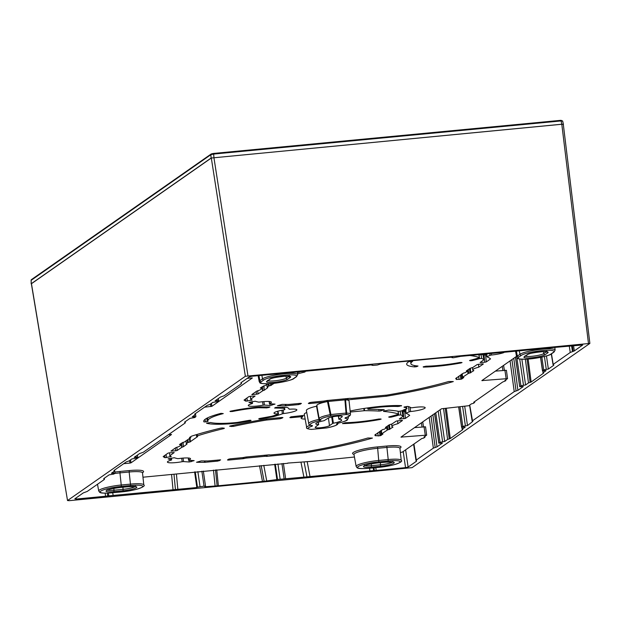 <?xml version="1.0" encoding="UTF-8"?>
<svg xmlns="http://www.w3.org/2000/svg" width="621" height="621" viewBox="0 0 621 621"><rect width="100%" height="100%" fill="white"/><g stroke="black" fill="none" stroke-linecap="round" stroke-linejoin="round"><path stroke-width="0.93" d="M414.533 427.628L425.54 426.821L426.666 435.135L400.964 437.106L441.477 408.797L468.77 405.715L471.432 403.852L473.45 403.332L474.669 402.424L473.668 402.292L502.645 382.047L505.797 380.727L505.766 379.866M495.403 371.117L506.418 370.31L507.543 378.624L481.842 380.595L516.509 356.369M402.105 410.869L405.723 410.108M204.612 407.166L211.854 406.336L252.359 377.948M168.423 434.7L171.481 434.467M482.346 380.238L482.416 380.673L481.842 380.595M507.543 378.624L504.881 380.479L505.874 380.619M401.469 436.757L401.539 437.192L400.964 437.106M426.666 435.135L424.003 436.998L425.005 437.13L423.786 438.038L421.768 438.558L402.501 452.026L400.382 452.562M354.451 457.017L313.054 461.24L287.74 463.08M142.962 477.207L287.771 463.282M123.742 463.677L129.952 463.087L129.603 460.549M170.922 434.459L171.497 434.537L130.984 462.847L129.952 463.087M247.181 378.383L251.792 377.941M230.011 411.319L230.678 411.133A43.097 6.707 -8.2 0 1 260.548 406.84L269.918 406.996M266.851 406.934L266.991 407.881L258.251 407.733A38.89 6.055 -8.2 0 0 232.409 411.49L230.049 411.498L230.678 411.133M266.991 407.881L269.949 406.996M277.517 411.296L278.076 413.928A11.558 1.801 -8.2 0 1 273.985 413.159A11.558 1.801 -8.2 0 1 283.797 409.93L284.868 409.573A38.89 6.055 -8.2 0 0 283.137 408.23L274.606 408.028L275.794 407.392L286.778 407.36A43.097 6.707 -8.2 0 1 289.052 409.13A43.097 6.707 -8.2 0 1 289.06 409.13L289.821 409.2A11.558 1.801 -8.2 0 1 296.877 409.868A11.558 1.801 -8.2 0 1 283.603 413.547L282.353 413.811A43.097 6.707 -8.2 0 1 273.488 416.644L260.657 418.965L259.151 419.028L259.073 418.601M284.868 409.573L284.41 407.283L284.868 409.573M278.309 414.153A38.89 6.055 -8.2 0 1 271.587 416.303L259.679 418.453L258.763 418.826L259.151 419.028M289.06 409.13L289.821 409.2M250.084 420.231L250.139 420.844L237.238 423.126A43.097 6.707 -8.2 0 1 206.622 423.266L206.537 423.212M250.139 420.844L251.055 420.471L250.667 420.27L249.161 420.339L237.191 422.451A38.89 6.055 -8.2 0 1 210.581 422.497L206.599 423.134M205.031 419.369L205.512 421.869L203.983 421.915A43.097 6.707 -8.2 0 1 203.75 421.418A43.097 6.707 -8.2 0 1 220.944 413.361L223.257 413.586A38.89 6.055 -8.2 0 0 207.895 420.72A38.89 6.055 -8.2 0 0 208.097 421.232L207.15 421.574L206.863 418.228M205.512 421.869L207.15 421.574M280.304 418.709L266.37 420.06A119.713 18.638 171.8 0 0 233.294 426.417L229.716 426.293L230.244 425.944A126.242 19.655 -8.2 0 1 266.758 418.95L282.066 417.475L282.928 417.599L280.304 418.709L280.187 417.654M229.677 426.115L230.244 425.944M175.642 450.838L170.961 451.079L175.984 447.57A14.609 2.274 -8.2 0 0 180.571 445.172A14.609 2.274 -8.2 0 0 179.485 444.52L183.086 442.346L183.311 446.755A21.13 3.291 -8.2 0 1 181.937 447.229L177.179 450.481L175.642 450.838L175.339 448.02M186.944 444.124L183.482 446.67M186.036 441.151L186.253 443.573L186.983 444.155M189.739 437.355L191.516 436.183A126.242 19.655 -8.2 0 1 220.696 428.133L222.442 427.954L224.375 428.234L223.94 428.56A119.713 18.638 171.8 0 0 197.346 435.864L196.756 436.447A21.13 3.291 -8.2 0 1 197.664 436.571L189.84 442.036A21.13 3.291 -8.2 0 1 188.225 442.4L186.3 443.51L186.083 441.112M196.469 434.622L196.756 436.447M224.375 428.234L223.909 428.172M183.086 442.346A14.609 2.274 -8.2 0 0 184.227 442.121L190.562 437.696A14.609 2.274 -8.2 0 0 189.793 437.658L189.521 437.51M190.771 437.844L190.399 436.897M168.12 458.81L174.307 457.747A119.713 18.638 171.8 0 0 177.132 458.515A19.515 3.035 -8.2 0 0 177.691 458.624L178.817 458.577A11.675 1.816 -8.2 0 1 190.507 458.74A11.675 1.816 -8.2 0 1 188.706 460.006L188.699 460.215A21.929 3.416 -8.2 0 0 189.421 460.293A119.713 18.638 171.8 0 0 194.163 460.619L189.258 461.977A126.242 19.655 -8.2 0 1 183.599 461.574L182.217 461.69A11.675 1.816 -8.2 0 1 167.406 462.071A11.675 1.816 -8.2 0 1 171.249 460.107L171.559 459.835A126.242 19.655 -8.2 0 1 168.144 458.919L168.074 458.872M171.249 460.107L171.202 458.135M188.543 458.019L188.699 460.215M171.241 456.544L165.015 457.7A126.242 19.655 -8.2 0 1 163.176 456.59L168.004 453.144L169.549 452.794L174.222 452.554L169.805 455.713A119.713 18.638 171.8 0 0 171.241 456.544L171.28 456.59M169.58 452.787L169.805 455.643M298.802 404.574L285.559 405.816A126.242 19.655 -8.2 0 1 277.385 405.738L282.144 404.372A119.713 18.638 171.8 0 0 288.711 404.45L300.572 403.332L301.433 403.456L298.802 404.574L298.693 403.518M251.839 394.56L256.853 391.059A14.609 2.274 -8.2 0 0 261.449 388.661A14.609 2.274 -8.2 0 0 260.362 388.009L263.964 385.827L264.181 390.244A21.13 3.291 -8.2 0 1 262.807 390.718L258.057 393.97L251.792 394.622M267.822 387.605L264.36 390.159M267.146 387.093L267.861 387.636M274.203 383.281L270.709 385.525A21.13 3.291 -8.2 0 1 269.103 385.889L267.17 386.999L266.96 384.601M304.5 371.614L305.245 371.723L304.81 372.049A119.713 18.638 171.8 0 0 297.606 373.826M305.245 371.723L304.787 371.653M297.475 372.608A126.242 19.655 -8.2 0 1 299.648 372.08M263.964 385.827A14.609 2.274 -8.2 0 0 265.097 385.61L268.179 383.747M248.99 402.292L255.177 401.236A119.713 18.638 171.8 0 0 258.01 401.997A19.515 3.035 -8.2 0 0 258.569 402.113L259.694 402.059A11.675 1.816 -8.2 0 1 271.385 402.229A11.675 1.816 -8.2 0 1 269.576 403.495L269.568 403.704A21.929 3.416 -8.2 0 0 270.29 403.774A119.713 18.638 171.8 0 0 275.033 404.1L270.127 405.459A126.242 19.655 -8.2 0 1 264.468 405.063L263.094 405.179A11.675 1.816 -8.2 0 1 248.276 405.56A11.675 1.816 -8.2 0 1 252.118 403.596L252.436 403.324A126.242 19.655 -8.2 0 1 249.021 402.408L248.951 402.361M252.118 403.596L252.079 401.616M269.413 401.508L269.568 403.704M252.118 400.033L245.893 401.182A126.242 19.655 -8.2 0 1 244.053 400.079L248.881 396.633L250.418 396.276L255.091 396.035L250.682 399.202A119.713 18.638 171.8 0 0 252.118 400.033L252.157 400.071M250.457 396.276L250.682 399.202M220.602 459.905L217.932 461.085L204.682 462.327A126.242 19.655 -8.2 0 1 196.515 462.257L201.274 460.891A119.713 18.638 171.8 0 0 207.833 460.961L220.548 459.858M345.563 399.823A16.278 2.538 -8.2 0 1 349.049 400.879L350.485 414.145A15.812 2.461 171.8 0 0 346.634 413.097L346.029 413.074L345.866 414.549A1.258 0.955 -87.6 0 0 346.634 413.097L345.563 399.823L344.927 399.846L346.029 413.074L330.915 414.517L330.209 414.657L330.752 415.992A14.547 2.267 171.8 0 0 320.933 420.044L319.714 420.65A18.754 2.919 171.8 0 0 312.526 425.672L312.138 426.192A14.547 2.267 171.8 0 0 311.618 429.359A1.258 0.955 92.4 0 1 311.144 429.336M327.461 401.546L330.209 414.657A15.812 2.461 171.8 0 0 319.186 418.655L316.819 405.521A16.278 2.538 -8.2 0 1 327.461 401.546L344.927 399.846M319.543 419.066L318.93 419.369A20.012 3.113 171.8 0 0 308.761 423.638L306.394 410.504A20.485 3.19 -8.2 0 1 316.524 406.204L317.121 405.909M310.298 425.238A15.812 2.461 171.8 0 0 306.658 427.411L304.29 414.277A16.278 2.538 -8.2 0 1 306.751 412.499M416.536 365.87L416.652 366.662L418.026 366.017A38.89 6.055 -8.2 0 1 410.869 363.557A38.89 6.055 -8.2 0 1 412.631 361.391L411.987 361.243L412.623 361.275M411.987 361.243L408.719 361.709A43.113 6.715 -8.2 0 0 406.701 364.263A43.113 6.715 -8.2 0 0 414.774 366.895L416.652 366.662M462.047 362.602L459.765 362.493A38.89 6.055 -8.2 0 1 426.053 366.204L423.204 366.809M461.939 362.54L461.139 362.928A43.113 6.715 -8.2 0 1 423.312 367.096L423.243 366.801M381.061 419.059L380.269 419.439A43.113 6.715 -8.2 0 1 342.435 423.607L345.175 422.722A38.89 6.055 -8.2 0 0 378.888 419.004L381.17 419.121M382.932 434.025L380.945 435.461A126.242 19.655 -8.2 0 1 380.013 435.763L375.278 435.732A119.713 18.638 171.8 0 0 375.301 435.725L375.697 435.205A21.13 3.291 -8.2 0 1 374.781 435.08L382.606 429.608A21.13 3.291 -8.2 0 1 384.236 429.235L386.122 428.063A21.13 3.291 -8.2 0 1 385.447 427.465L389.103 424.911A21.13 3.291 -8.2 0 1 391.967 423.98L396.276 421.069L401.632 420.355L402.493 420.479L397.882 423.701L397.595 420.743M382.66 433.994A14.609 2.274 -8.2 0 1 381.861 433.947L381.861 433.947M391.665 424.065L391.882 426.433A14.609 2.274 -8.2 0 0 392.977 427.124L389.103 429.515A13.6 2.119 -8.2 0 0 387.768 429.786L381.659 433.807L381.356 430.283M391.882 426.433A14.609 2.274 -8.2 0 1 397.882 423.701M386.115 428.172L385.928 427.093M375.845 435.344L375.526 434.358M463.802 377.514L461.822 378.95A126.242 19.655 -8.2 0 1 460.891 379.252L456.225 379.478L456.575 378.694A21.13 3.291 -8.2 0 1 455.651 378.562L463.483 373.097A21.13 3.291 -8.2 0 1 465.113 372.724L466.992 371.552A21.13 3.291 -8.2 0 1 466.324 370.954L469.973 368.4A21.13 3.291 -8.2 0 1 472.845 367.461L477.153 364.558L482.509 363.836L483.363 363.96L478.76 367.182L478.465 364.224M463.538 377.475A14.609 2.274 -8.2 0 1 462.738 377.436L462.738 377.436M472.542 367.554L472.752 369.922A14.609 2.274 -8.2 0 0 473.846 370.613L469.973 373.004A13.6 2.119 -8.2 0 0 468.645 373.275L462.529 377.289L462.234 373.772M472.752 369.922A14.609 2.274 -8.2 0 1 478.76 367.182M466.992 371.653L466.798 370.582M456.722 378.833L456.404 377.847M243.867 457.436L244.014 458.539L243.067 458.686L228.334 460.091L227.48 459.967L228.559 459.206L230.104 458.857L243.308 457.553A23.233 3.617 -8.2 0 1 246.017 457.025L268.877 454.844A23.233 3.617 -8.2 0 1 270.702 454.945L306.091 451.591A119.713 18.638 171.8 0 0 367.857 437.999L372.445 438.077A126.242 19.655 -8.2 0 1 305.703 452.693L266.51 456.388A16.705 2.6 -8.2 0 0 265.291 456.264L246.04 458.104L245.885 457.048M244.014 458.539A16.705 2.6 -8.2 0 1 246.04 458.104M305.159 419.074A13.142 2.049 -8.2 0 1 301.131 418.212A13.142 2.049 -8.2 0 1 302.683 416.947L302.52 416.745A15.051 2.344 -8.2 0 1 301.752 416.707L290.706 417.716L289.852 417.591L290.931 416.831L304.484 415.333M302.683 416.947L302.272 415.55M380.603 409.55L380.813 410.869L379.089 411.079A119.713 18.638 -8.2 0 0 364.628 410.691L350.252 412.041M380.813 410.869L383.972 409.713M384.228 409.728L383.995 410.046L384.228 409.728A126.242 19.655 -8.2 0 0 368.377 409.317A3.361 0.52 -8.2 0 1 367.811 409.107A3.361 0.52 -8.2 0 1 371.389 408.075A38.89 6.055 -8.2 0 1 398.177 406.507L401.22 405.622M401.562 405.645L401.244 405.979L401.562 405.645A43.113 6.715 -8.2 0 0 350.989 410.854L350.143 410.986M469.856 355.484A119.713 18.638 -8.2 0 1 479.428 357.517L478.853 354.715M479.21 357.735A38.89 6.055 -8.2 0 1 470.097 360.304L469.631 360.615L470.097 360.304M469.6 360.467L470.33 360.762L470.244 360.265M503.825 352.612A11.558 1.801 -8.2 0 1 491.467 355.018L490 355.328A45.201 7.033 -8.2 0 1 487.011 356.617L486.864 356.803A126.242 19.655 -8.2 0 1 490.559 358.868L486.328 361.896L484.784 362.245L480.111 362.485L483.945 359.73A119.713 18.638 -8.2 0 0 481.694 358.395L479.598 358.596A43.113 6.715 -8.2 0 1 472.131 360.599L470.33 360.762M483.922 359.823L482.913 354.544L483.969 359.753M486.802 354.234L486.864 356.803M482.401 354.529L479.715 354.87A126.242 19.655 -8.2 0 0 478.535 354.661M404.535 406.91L407.787 406.406A43.113 6.715 -8.2 0 1 410.846 407.772L412.243 407.749A11.558 1.801 -8.2 0 1 425.183 407.71A11.558 1.801 -8.2 0 1 410.597 411.529L409.123 411.847A45.201 7.033 -8.2 0 1 406.134 413.128L405.987 413.314A126.242 19.655 -8.2 0 1 409.689 415.379L405.451 418.407L399.233 418.996L403.045 416.342L402.004 410.9L403.091 416.272M405.792 409.146L405.987 413.314M403.999 407.089L404.023 407.229A38.89 6.055 -8.2 0 1 406.941 408.835A11.558 1.801 171.8 0 0 402.385 410.698L398.837 411.381A126.242 19.655 -8.2 0 0 388.769 410.062L383.817 411.086M383.491 411.195L383.537 411.397A119.713 18.638 -8.2 0 1 398.55 414.028L397.976 411.226M398.333 414.246L398.333 414.246A38.89 6.055 -8.2 0 1 389.227 416.815L388.762 417.126L389.227 416.815M388.73 416.986L389.46 417.281L389.375 416.784M400.18 411.296L400.817 414.906L398.729 415.115A43.113 6.715 -8.2 0 1 391.261 417.11L389.46 417.281M400.817 414.906A119.713 18.638 -8.2 0 1 403.076 416.249L403.045 416.342M324.744 400.925L324.892 402.02L323.945 402.175L309.211 403.58L308.35 403.456L309.437 402.695L310.981 402.346L324.178 401.042A23.233 3.617 -8.2 0 1 326.894 400.514L349.755 398.333A23.233 3.617 -8.2 0 1 351.579 398.426L386.961 395.08A119.713 18.638 171.8 0 0 448.735 381.488L453.314 381.566A126.242 19.655 -8.2 0 1 386.572 396.182L347.38 399.877A16.705 2.6 -8.2 0 0 346.161 399.753L326.91 401.585L326.762 400.537M324.892 402.02A16.705 2.6 -8.2 0 1 326.91 401.585M283.603 413.547L283.176 410.031M282.353 413.811L281.934 410.256M273.387 415.791L273.488 416.644M237.144 422.459L237.238 423.126M203.781 420.883L203.983 421.915M258.251 407.733L258.134 407.058M232.409 411.49L232.293 410.807M230.865 411.614L230.779 411.11M283.137 408.23L282.951 407.252M301.092 416.722L300.906 415.674M231.641 426.573L231.493 425.672M233.294 426.417L233.108 425.323M266.223 419.043L266.37 420.06M197.346 435.864L197.199 434.405M181.285 443.262L181.674 447.345M170.387 456.909L170.325 456.047M166.583 457.623L166.017 454.533M191.051 461.745L190.849 460.402M189.258 461.977L188.994 460.246M183.009 458.104L183.599 461.574M204.682 462.327L204.449 460.945M182.217 461.69L181.65 458.228M165.015 457.7L164.612 455.511M375.821 435.228L375.627 434.289M402.641 410.815L403.153 411.746L404.69 411.389A1.258 1.188 -124.9 0 1 405.179 410.31L405.653 409.976M410.077 407.197L410.597 411.529M406.941 408.835L406.468 406.468M398.022 405.529L398.177 406.507M398.053 411.242L398.177 411.964M398.558 414.145L398.729 415.115M380.231 418.888L380.269 419.439M391.261 417.11L391.129 416.342M364.628 410.691L364.24 408.432M378.841 409.48L379.089 411.079M405.979 413.206L405.637 409.192M332.646 423.452L333.392 423.219A13.072 2.034 171.8 0 0 341.682 420.099A13.072 2.034 171.8 0 0 339.058 419.26L342.008 416.908A7.359 1.149 171.8 0 0 342.287 416.528A7.359 1.149 171.8 0 0 335.938 416.295A7.359 1.149 171.8 0 0 327.997 418.243L324.084 420.689A13.072 2.034 171.8 0 0 315.802 423.832A13.072 2.034 171.8 0 0 318.426 424.648L315.468 427A7.359 1.149 171.8 0 0 315.196 427.38A7.359 1.149 171.8 0 0 321.554 427.613A7.359 1.149 171.8 0 0 329.479 425.664L332.646 423.452L331.699 417.009M333.392 423.219L332.468 416.846M338.468 416.07L339.058 419.26M345.509 399.769L345.323 398.721M327.709 401.469L327.554 400.421M346.161 399.753L345.967 398.666M285.559 405.816L285.318 404.426M270.127 405.459L269.863 403.735M263.886 401.585L264.468 405.063M286.033 405.785L285.8 404.434M323.797 401.104L323.945 402.175M271.92 405.234L271.719 403.891M250.659 399.163L250.403 396.283L250.674 399.132M245.893 401.182L245.489 399M263.094 405.179L262.52 401.709M251.264 400.39L251.195 399.528M247.461 401.104L246.886 398.022M262.551 390.826L262.163 386.751M414.572 365.567L414.774 366.895M461.108 362.377L461.139 362.928M479.598 358.596L479.435 357.634M479.055 355.445L478.931 354.731M472.131 360.599L471.999 359.831M481.694 358.395L481.058 354.777M486.647 354.249L486.856 356.695M470.33 368.269L470.78 372.755M469.53 368.672L469.973 373.004M468.645 373.275L468.281 369.542M461.38 374.362L461.822 378.95M460.891 379.252L460.301 375.123M386.425 395.15L386.572 396.182M459.09 379.516L458.632 376.287M385.882 395.197L386.037 396.252M347.876 398.48L348.125 399.87M347.139 398.55L347.38 399.877M456.699 378.717L456.505 377.77M483.821 354.506L484.023 355.228L485.568 354.878A1.258 1.188 -124.9 0 1 485.638 354.343M491.327 353.799L491.467 355.018M489.837 353.947L490 355.328M270.523 383.615L270.709 385.525M269.103 385.889L268.885 383.716M268.451 386.107L268.218 383.747M263.77 385.866L264.181 390.244M262.807 390.718L262.411 386.572M318.627 424.795L318.037 422.303M318.612 424.679L318.208 422.241M301.752 416.707L301.558 415.612M306.658 427.411C305.912 428.273 307.488 428.932 311.385 429.39A1.258 1.258 0 0 0 311.556 429.383L326.731 427.923A14.547 2.267 171.8 0 0 336.543 423.864L337.77 423.258A18.754 2.919 171.8 0 0 344.958 418.236L345.346 417.716A14.547 2.267 171.8 0 0 345.866 414.549L330.752 415.992L330.915 414.517L328.23 401.438M344.958 418.236A1.258 1.102 -81.8 0 0 345.718 417.63M345.711 417.599A1.258 0.877 -106.9 0 1 345.532 417.692L345.532 417.692A1.258 0.877 -106.9 0 1 345.346 417.716L345.532 417.692C348.979 416.738 350.624 415.558 350.485 414.145M320.933 420.044A1.258 1.226 120.3 0 1 320.118 419.897L319.186 418.655M316.524 406.204L318.93 419.369A1.258 0.582 77.1 0 0 319.714 420.65M312.526 425.672A1.258 1.102 98.2 0 1 312.169 425.688L312.169 425.688C309.716 425.199 308.583 424.516 308.761 423.638M311.245 425.517A1.258 0.877 73.1 0 0 312.138 426.192M336.543 423.864A1.258 1.226 -59.7 0 0 337.312 423.406M399.66 405.56L399.784 406.328M408.517 406.592L409.123 411.847M389.452 424.787L389.903 429.274M388.653 425.183L389.103 429.515M387.768 429.786L387.403 426.06M380.51 430.881L380.945 435.461M380.013 435.763L379.423 431.634M305.548 451.661L305.703 452.693M378.22 436.027L377.754 432.806M266.999 454.991L267.255 456.381M266.262 455.069L266.51 456.388M265.291 456.264L265.097 455.177M264.631 456.288L264.445 455.24M246.832 457.98L246.684 456.932M242.92 457.623L243.067 458.686M205.155 462.303L204.922 460.945M181.937 447.229L181.534 443.091M197.074 435.981L196.935 434.483M189.514 438.721L189.84 442.036M188.225 442.4L187.969 439.8M187.573 442.618L187.34 440.242M182.892 442.385L183.311 446.755M589.872 343.421L412.119 467.636L69.04 500.689L67.611 500.487L245.365 376.272L589.872 343.421L563.309 124.355L561.803 124.262L588.436 343.219M31.376 283.82L67.534 500.596L31.492 283.898M451.972 357.191L451.948 357.657L453.454 357.75L460.627 356.369L549.74 347.962A4.207 0.652 -8.2 0 1 551.89 347.667L582.746 344.965L574.324 350.904A4.207 0.652 -8.2 0 1 573.214 351.354L570.249 352.48L553.195 364.395L553.769 365.272L548.359 369.053L546.464 355.942M452.026 357.549L452.624 357.129L439.101 358.146L394.987 362.353L380.557 363.999L377.389 365.008L373.384 365.389L371.878 365.288L372.553 364.768L283.137 373.384A4.207 0.652 171.8 0 0 281.29 373.469L251.94 376.264L249.37 376.854L241.026 382.683A4.207 0.652 171.8 0 0 240.863 382.909A4.207 0.652 171.8 0 0 240.987 383.033L241.181 383.856L241.165 382.59M216.993 399.482L217.156 400.63L215.06 400.832L220.471 397.052L224.127 395.771L241.181 383.856M217.156 400.63L218.67 400.731L217.451 401.632L212.778 402.424L209.875 404.457L207.204 405.358L194.652 414.122M195.18 414.719L194.854 414.354L195.18 414.719L192.277 416.753L195.809 416.761L194.668 417.553L189.995 418.344L184.592 422.125L184.872 422.559L184.592 422.125M185.159 423.002L184.872 422.559L185.159 423.002L143.249 452.282L139.593 453.563L134.183 457.343L137.8 457.242L136.581 458.151L131.908 458.935L128.997 460.968L126.327 461.869L113.938 470.524M103.715 478.636L104.002 479.078L103.715 478.636L109.125 474.855L113.798 474.071L115.017 473.163L111.4 473.264L114.311 471.23M76.08 497.949L76.243 499.043L74.807 498.834L83.16 493.004A4.207 0.652 -8.2 0 1 84.262 492.554L87.235 491.428L104.289 479.513L103.924 478.488M104.289 479.513L104.002 479.078M76.243 499.043L105.586 496.241A4.207 0.652 -8.2 0 0 107.744 495.946L196.849 487.539L194.598 471.921M195.25 471.859L197.447 487.128L196.849 487.539M197.447 487.128L204.022 486.158L205.535 486.251L204.86 486.779L218.375 485.762L264.111 481.298L261.169 465.571M275.32 464.221L277.517 479.49L264.111 481.298M277.517 479.49L306.96 476.866L304.065 461.845M373.958 467.846L374.347 470.524L306.96 476.866M374.347 470.524A4.207 0.652 171.8 0 0 376.194 470.439L405.536 467.644L408.106 467.054L416.458 461.224A4.207 0.652 171.8 0 0 416.613 460.999A4.207 0.652 171.8 0 0 416.489 460.875L416.303 460.052L416.233 460.751M432.899 414.789L437.013 446.856L433.357 448.137L416.303 460.052L413.951 444.023M437.013 446.856L442.424 443.076L438.814 443.177L440.025 442.276L444.698 441.484L447.609 439.451L450.279 438.55L462.8 429.592M462.016 427.395L462.622 429.553L462.296 429.189L465.207 427.155L461.675 427.147L462.808 426.355L467.481 425.564L472.829 421.403M515.515 357.059L519.684 386.666L523.293 386.565L517.891 390.345L514.227 391.626L472.325 420.906L472.604 421.348L469.724 405.047M519.761 386.557L520.903 385.757L525.576 384.973L521.865 359.21M543.67 373.074L531.149 382.039L528.479 382.94L525.576 384.973M542.886 370.877L543.499 373.042L543.173 372.678L546.076 370.644L542.544 370.636L543.685 369.844L548.359 369.053M553.707 364.884L553.195 364.395L551.471 353.854M561.803 124.262L211.319 158.021L31.454 283.704M31.461 279.59L211.163 154.016L213.36 153.457L211.528 153.884A0.838 0.792 55.1 0 0 210.837 154.707L31.05 280.382L31.461 279.59A0.838 0.792 55.1 0 0 31.135 280.281L31.252 283.727L211.117 158.037L561.865 124.216L563.332 124.518M213.399 153.465L560.716 120.334L562.665 121.025L563.433 124.448M31.166 283.844L31.143 280.459M211.117 158.037L210.837 154.707L213.655 154.062L213.36 153.457L560.716 120.334L561.011 120.94L562.587 121.173M514.227 391.626L510.074 360.863M429.204 417.374L433.357 448.137M467.481 425.564L464.725 406.445M444.698 441.484L440.126 409.744M309.972 476.392L307.17 461.55M171.567 474.483L173.011 489.449M276.919 479.909L274.668 464.283M210.48 404.03L210.83 406.569M399.893 448.207A19.81 3.082 171.8 0 0 386.759 446.025L377.552 446.903A19.81 3.082 171.8 0 0 357.603 450.621A19.81 3.082 171.8 0 0 353.993 454.378M142.457 472.76A19.81 3.082 171.8 0 0 129.323 470.571L120.109 471.448A19.81 3.082 171.8 0 0 114.854 472.069M211.443 403.355L211.854 406.336M502.249 366.328L502.886 370.403M404.302 410.543L404.17 409.689M421.38 422.839L422.008 426.914M504.904 370.209L506.107 378.414M424.027 426.72L425.238 434.933M130.984 462.847L130.573 459.874M268.66 406.972L268.753 407.632M282.834 408.191L282.656 407.252M258.755 407.718L258.631 407.011M272.891 415.93L272.992 416.761M260.657 418.965L260.533 418.306M237.703 422.381L237.796 423.048M290.706 417.716L290.574 417.087M266.766 418.95L266.921 419.982M281.841 418.352L281.748 417.506M171.823 451.203L171.691 450.567M177.179 450.481L176.838 447.314M219.469 460.728L219.376 459.882M228.334 460.091L228.202 459.462M402.206 411.832L403.153 411.746L403.914 418.764M400.095 419.121L399.963 418.492M405.451 418.407L404.69 411.389L405.715 410.675M371.389 408.075L371.288 407.415M364.139 410.714L363.759 408.502M328.439 417.995L329.479 425.664M341.923 416.241L342.008 416.908M300.347 404.217L300.254 403.363M309.211 403.58L309.079 402.951M258.057 393.97L257.715 390.795M256.512 394.319L256.209 391.509M252.7 394.684L252.561 394.056M486.328 361.896L485.568 354.878L486.437 354.265M467.962 373.493L467.613 370.007M461.628 374.191L462.078 378.841M484.784 362.245L484.023 355.228L483.076 355.321M480.972 362.61L480.833 361.981M271.098 383.576L271.268 385.33M267.139 387.023L266.921 384.624L267.123 387.054M337.195 423.413L337.871 423.258C344.407 421.512 347.558 420.401 347.325 419.912L348.381 417.925A20.012 3.113 171.8 0 0 347.279 417.102M311.556 429.383L326.669 427.939A1.258 1.258 0 0 0 326.786 427.923L326.607 427.931M387.093 430.011L386.743 426.526M380.758 430.71L381.201 435.352M305.012 451.715L305.167 452.763M217.932 461.085L217.816 460.029M190.049 438.348L190.391 441.842M186.261 443.541L186.052 441.135M190.748 437.72L190.554 436.788M399.823 448.09L399.924 448.339A18.552 2.888 171.8 0 0 386.588 447.454L377.382 448.331A18.552 2.888 171.8 0 0 353.993 454.51L354.024 454.246M386.759 446.025L388.21 459.54L378.996 460.425A18.118 2.818 171.8 0 0 356.151 466.449C357.603 467.784 355.282 469.235 369.627 468.257L369.573 468.242M377.552 446.903L378.826 461.853A16.86 2.624 171.8 0 0 358.201 466.573A16.86 2.624 171.8 0 0 369.689 468.234L378.895 467.357A16.86 2.624 171.8 0 0 399.52 462.637A16.86 2.624 171.8 0 0 388.04 460.968L388.21 459.54A18.118 2.818 171.8 0 1 401.228 460.402L399.924 448.339M388.04 460.968L378.826 461.853M371.296 467.108A10.906 1.7 -8.2 0 1 363.867 466.029A10.906 1.7 -8.2 0 1 377.211 462.979L386.417 462.102A10.906 1.7 -8.2 0 1 393.854 463.173A10.906 1.7 -8.2 0 1 380.51 466.231L371.296 467.108L371.459 465.657A9.649 1.506 -8.2 0 1 364.931 465.548M121.468 491.902A16.86 2.624 171.8 0 0 142.085 487.182A16.86 2.624 171.8 0 0 130.604 485.521L121.382 486.398A16.86 2.624 171.8 0 0 100.765 491.118A16.86 2.624 171.8 0 0 112.254 492.779L121.343 491.917M113.868 491.653A10.906 1.7 -8.2 0 1 106.439 490.582A10.906 1.7 -8.2 0 1 119.783 487.524L128.989 486.647A10.906 1.7 -8.2 0 1 136.426 487.718A10.906 1.7 -8.2 0 1 123.082 490.776L113.868 491.653L114.039 490.202A9.649 1.506 -8.2 0 1 107.503 490.101M295.984 376.862A16.86 2.624 171.8 0 0 284.496 375.2A16.86 2.624 171.8 0 0 263.878 379.92L261.255 381.752A16.86 2.624 171.8 0 0 272.743 383.413A16.86 2.624 171.8 0 0 293.368 378.694L295.984 376.862A1.258 1.188 55.1 0 0 296.527 376.66L297.7 374.634A18.118 2.818 171.8 0 0 282.089 374.044A18.118 2.818 171.8 0 0 262.504 378.849L259.881 380.673A18.118 2.818 171.8 0 0 259.205 381.628C260.463 382.614 257.366 383.856 269.196 383.7C279 383.336 292.965 379.951 293.912 378.492L296.527 376.66M287.702 379.229A10.906 1.7 -8.2 0 1 274.358 382.288A10.906 1.7 -8.2 0 1 266.921 381.209L269.545 379.377A10.906 1.7 -8.2 0 1 282.889 376.326A10.906 1.7 -8.2 0 1 290.317 377.397L287.702 379.229A1.258 1.188 -124.9 0 1 286.32 378.135A9.649 1.506 -8.2 0 1 277.067 380.533A9.649 1.506 -8.2 0 1 267.915 380.696M553.42 352.309A16.86 2.624 171.8 0 0 541.931 350.648A16.86 2.624 171.8 0 0 521.306 355.375L518.682 357.207A16.86 2.624 171.8 0 0 530.179 358.868A16.86 2.624 171.8 0 0 550.796 354.141L553.42 352.309A1.258 1.188 55.1 0 0 553.963 352.115L555.127 350.081A18.118 2.818 171.8 0 0 539.517 349.499A18.118 2.818 171.8 0 0 519.932 354.296L517.316 356.128A18.118 2.818 171.8 0 0 516.633 357.083C517.898 358.069 514.793 359.303 526.631 359.155C536.428 358.791 550.392 355.406 551.339 353.947L553.963 352.115M545.129 354.684A10.906 1.7 -8.2 0 1 531.786 357.743A10.906 1.7 -8.2 0 1 524.357 356.664L526.973 354.832A10.906 1.7 -8.2 0 1 540.317 351.781A10.906 1.7 -8.2 0 1 547.753 352.852L545.129 354.684A1.258 1.188 -124.9 0 1 543.755 353.59A9.649 1.506 -8.2 0 1 534.502 355.988A9.649 1.506 -8.2 0 1 525.343 356.151M392.557 462.024A9.649 1.506 -8.2 0 1 380.673 464.78L371.459 465.657L371.211 463.84M380.51 466.231L380.386 462.692M369.689 468.234L378.841 467.38C395.026 465.835 403.883 461.488 401.228 460.402M135.122 486.569A9.649 1.506 -8.2 0 1 123.253 489.325L114.039 490.202L113.783 488.385M123.082 490.776L122.958 487.237M112.254 492.779L121.406 491.925C137.598 490.38 146.455 486.033 143.8 484.954A18.118 2.818 171.8 0 0 130.767 484.093L121.553 484.97A18.118 2.818 171.8 0 0 98.716 491.001C100.175 492.329 97.846 493.78 112.199 492.802L112.137 492.795M130.604 485.521L129.16 471.999L119.938 472.884L121.382 486.398M143.8 484.954L142.496 472.884A18.552 2.888 171.8 0 0 129.16 471.999L129.323 470.571M120.109 471.448L119.938 472.884A18.552 2.888 171.8 0 0 114.575 473.52M266.921 381.209A1.258 1.188 55.1 0 0 267.465 381.015L270.088 379.183C269.522 377.715 292.142 375.068 289.673 376.396L289.308 375.798M269.545 379.377L270.088 379.183M289.021 376.248A9.649 1.506 -8.2 0 1 288.944 376.303L286.32 378.135L286.002 376.14M290.317 377.397A1.258 1.188 -124.9 0 1 288.944 376.303L288.936 376.233M263.878 379.92A1.258 1.188 -124.9 0 1 262.504 378.849L261.876 375.317M261.255 381.752A1.258 1.188 -124.9 0 1 259.881 380.673L258.973 375.596M293.368 378.694L293.912 378.492M524.357 356.664A1.258 1.188 55.1 0 0 524.9 356.462L527.516 354.638C526.957 353.17 549.577 350.523 547.101 351.851L546.736 351.253M526.973 354.832A1.258 1.188 55.1 0 0 527.516 354.638M546.449 351.703A9.649 1.506 -8.2 0 1 546.379 351.758L543.755 353.59L543.437 351.595M547.753 352.852L546.364 351.688M521.306 355.375A1.258 1.188 -124.9 0 1 519.932 354.296L519.366 351.129M518.682 357.207L517.316 356.128L516.47 351.408M550.796 354.141A1.258 1.188 55.1 0 0 551.339 353.947M211.319 158.021L245.365 376.272M213.888 157.431L247.934 375.682M560.678 120.35L561.679 120.497M213.935 157.392L213.655 154.062L561.011 120.94L561.865 124.216M570.249 352.48L569.263 346.006M517.891 390.345L513.777 358.278M528.479 382.94L525.374 359.21M531.149 382.039L528.145 359.054M530.124 382.389L527.082 359.124M519.707 359.016L523.472 385.167M516.851 357.657L520.903 385.757M435.779 412.779L440.025 442.276M434.638 413.578L438.892 443.068M443.549 408.463L447.609 439.451M446.305 408.199L450.279 438.55M445.241 408.3L449.247 438.9M438.193 411.094L442.602 441.686M462.629 406.646L465.377 425.765M460.006 406.895L462.808 426.355M458.772 407.011L461.675 427.147M431.052 416.086L435.181 447.5M113.34 471.913L113.503 473.062M194.21 415.402L194.381 416.551M184.802 421.977L184.872 422.559M369.914 470.679L369.549 468.265M112.75 492.748L113.069 495.17M201.872 471.223L204.022 486.158M197.866 471.603L200.016 486.538M266.704 480.879L263.793 465.323M303.941 477.332L300.96 462.14M176.418 474.017L177.839 489.356M213.484 470.12L215.076 485.808M262.489 481.562L259.524 465.727M216.76 469.802L218.375 485.762M215.503 469.926L217.102 485.777M281.942 463.592L284.092 478.519M277.936 463.972L280.094 478.9M173.989 474.25L175.425 489.402M416.404 460.829L416.458 461.224M405.629 449.837L408.106 467.054M403.215 451.521L405.536 467.644M375.79 467.667L376.194 470.439M373.609 470.508L373.221 467.916M108.403 493.082L108.76 495.76M107.332 493.128L107.744 495.946M105.143 493.152L105.586 496.241M136.115 455.993L136.286 457.141M573.556 345.594L574.324 350.904M572.399 345.711L573.214 351.354M572.461 351.579L571.584 345.788M541.846 357.091L543.685 369.844M544.415 356.501L546.255 369.254M540.627 357.347L542.544 370.636M516.059 390.982L511.921 359.575M474.669 402.424L474.56 401.671M504.361 370.263L503.6 365.389M425.005 437.13L424.896 436.377M423.483 426.774L422.73 421.9M207.631 417.832L207.895 420.72M277.913 411.187L278.526 414.005M180.331 443.93L180.571 445.172M188.512 460.145L188.334 458.003M171.66 459.897L171.287 458.119M375.682 434.25L375.891 435.274M385.952 427.069L386.161 428.102M402.152 410.846L405.218 410.279M398.03 411.234L398.612 414.075M338.802 419.183L338.414 416.078M269.382 403.627L269.211 401.484M252.537 403.378L252.165 401.601M410.667 361.329L410.869 363.557M478.907 354.723L479.49 357.564M462.179 373.803L462.482 377.358M456.559 377.739L456.769 378.763M466.829 370.558L467.039 371.583M486.6 354.249L486.81 356.757M261.2 387.419L261.449 388.661M318.674 424.725L318.262 422.218M302.559 415.519L302.831 416.831M348.381 417.925L348.249 416.699M326.786 427.923C339.245 425.199 337.785 423.933 337.956 422.901M367.702 407.912L367.811 409.107M405.591 409.208L405.94 413.268M381.31 430.322L381.612 433.869M196.415 434.638L196.562 436.369M190.608 436.749L190.818 437.774M364.535 465.199L364.348 465.882C365.785 464.888 370.046 463.926 377.157 463.002L386.363 462.125L393.209 462.171L392.837 461.574M356.151 466.449L353.993 454.51M107.099 489.752L106.913 490.427C108.349 489.433 112.618 488.471 119.721 487.547L128.927 486.67L135.774 486.717L135.409 486.119M98.716 491.001L97.505 484.256M267.589 380.378L267.465 381.015M297.7 374.634L297.443 372.29M259.205 381.628L258.134 375.674M525.017 355.833L524.9 356.462M555.127 350.081L554.84 347.38M516.633 357.083L515.624 351.486M542.731 370.861L543.041 372.841M458.655 407.019L458.935 408.797M461.861 427.38L462.171 429.352M461.589 427.256L458.678 407.019M469.554 405.171L472.162 421.131M438.814 443.177L434.553 413.633M451.878 357.199L451.948 357.657M371.808 364.837L371.878 365.288M114.575 470.081L115.017 473.163M195.204 413.741L195.312 414.541M195.887 416.652L195.444 413.57M185.182 421.706L185.322 422.785M218.67 400.731L218.351 398.527M205.535 486.251L203.346 471.083M285.606 478.62L283.417 463.452M413.609 444.263L415.985 460.495M137.482 455.046L137.8 457.242M114.326 470.252L114.435 471.052M104.312 478.224L104.444 479.296M241.359 382.451L241.499 383.421M540.534 357.362L542.467 370.745M515.43 357.122L519.684 386.666M551.293 353.978L553.039 364.612"/></g></svg>
